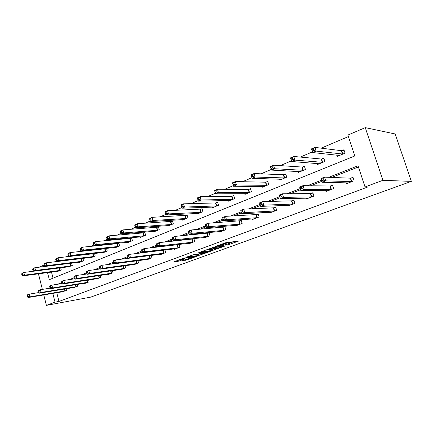 <?xml version="1.0" encoding="UTF-8"?>
<svg xmlns="http://www.w3.org/2000/svg" width="433" height="433" viewBox="0 0 433 433"><rect width="100%" height="100%" fill="white"/><g stroke="black" fill="none" stroke-linecap="round" stroke-linejoin="round"><path stroke-width="0.65" d="M226.973 245.24L238.588 241.078L225.382 242.816L214.871 246.702L223.536 244.466L224.088 244.629L221.068 245.982L228.532 243.855L230.004 243.898L226.973 245.24M182.19 260.623L186.845 259.946L197.426 256.06L183.706 258.117L173.238 262.117L178.943 261.094L183.7 259.318L180.87 259.475L186.125 257.857L194.536 256.85L182.19 260.623M56.761 292.724L58.975 301.433L55.034 302.153L46.391 305.368L90.708 297.13L411.35 181.378L395.183 133.965L365.268 127.632L347.894 135.069L354.795 155.961L49.324 279.669L47.533 272.606M58.975 301.433L367.769 186.996L365.03 186.964L382.902 180.323L411.35 181.378M212.614 250.426L225.436 245.863L213.664 247.275L200.641 251.941L212.614 250.426L212.284 249.305L214.384 248.688M210.768 251.243L198.763 255.465L186.612 257.088L193.123 254.815L199.564 253.733L203.017 252.434L197.762 253.067L199.039 252.596L210.714 251.043M358.421 166.949L331.759 177.427M321.892 181.308L310.575 185.757M300.524 189.708L290.256 193.74M280.043 197.757L270.749 201.41M260.395 205.48L252.001 208.782M241.522 212.901L233.977 215.867M223.352 220.04L216.63 222.681M205.881 226.908L199.922 229.252M189.069 233.517L183.825 235.579M172.875 239.882L168.296 241.679M157.271 246.014L153.314 247.568M142.219 251.93L138.852 253.256M127.697 257.64L124.872 258.75M113.673 263.15L111.362 264.06M100.126 268.476L98.291 269.196M87.028 273.624L85.647 274.17M74.362 278.603L73.399 278.982M62.103 283.426L61.529 283.647M345.821 182.845L346.135 183.798L354.113 180.75L352.976 177.286L350.817 178.12M325.67 190.65L325.941 191.494L333.616 188.571L332.517 185.167L330.439 185.968M306.283 198.135L306.526 198.904L313.909 196.089L312.843 192.745L310.845 193.513M287.626 205.334L287.842 206.032L294.943 203.321L293.915 200.035L291.994 200.777M269.651 212.257L269.846 212.895L276.687 210.286L275.691 207.055L273.84 207.77M252.325 218.925L252.504 219.509L259.096 216.993L258.133 213.821L256.347 214.508M235.617 225.349L235.774 225.891L242.139 223.466L241.203 220.343L239.481 221.003M219.488 231.547L219.634 232.045L225.777 229.707L224.868 226.632L223.206 227.271M203.911 237.528L204.046 237.993L209.978 235.731L209.096 232.705L207.494 233.327M188.864 243.303L188.988 243.736L194.72 241.549L193.865 238.578L192.312 239.173M178.656 244.434L177.638 244.824M179.175 244.374L179.971 247.178L174.429 249.289L174.315 248.883M163.885 250.122L163.447 250.29M164.968 249.993L165.709 252.618L160.345 254.664L160.237 254.279M151.22 255.416L151.907 257.884L146.717 259.86L146.614 259.502M137.905 260.661L138.544 262.977L133.516 264.899L133.424 264.558M125.007 265.727L125.602 267.919L120.731 269.775L120.645 269.45M112.504 270.636L113.056 272.703L108.337 274.5L108.255 274.197M100.375 275.383L100.894 277.342L96.315 279.085L96.24 278.798M88.608 279.983L89.095 281.84L84.651 283.534L84.581 283.263M77.188 284.443L77.642 286.208L73.264 287.593M66.097 288.768L66.525 290.451L62.271 291.799M348.397 136.579L321.194 148.167M312.453 151.896L300.302 157.076M291.42 160.859L280.254 165.623M271.258 169.455L261.002 173.822M251.909 177.698L242.502 181.708M233.322 185.622L224.711 189.291M215.434 193.242L207.586 196.587M198.227 200.576L191.094 203.618M181.665 207.64L175.197 210.395M165.715 214.438L159.869 216.928M150.332 220.992L145.077 223.233M135.502 227.314L130.788 229.322M121.18 233.414L116.986 235.206M107.352 239.308L103.639 240.894M93.993 245.008L90.724 246.399M81.068 250.512L78.232 251.725M68.571 255.838L66.13 256.877M56.469 260.996L54.406 261.878M51.495 272.081L53.048 278.165M336.798 155.182L337.199 156.416L345.063 153.179L343.943 149.753L341.81 150.641M316.951 163.495L317.308 164.6L324.869 161.487L323.781 158.126L321.735 158.976M297.855 171.479L298.169 172.475L305.444 169.482L304.394 166.18L302.423 166.997M279.469 179.148L279.75 180.052L286.754 177.173L285.737 173.925L283.842 174.716M261.749 186.526L262.003 187.354L268.752 184.582L267.767 181.389L265.943 182.147M244.672 193.632L244.899 194.395L251.405 191.716L250.453 188.577L248.688 189.308M228.191 200.479L228.402 201.183L234.675 198.601L233.75 195.516L232.05 196.219M212.284 207.088L212.473 207.737L218.535 205.242L217.637 202.206L215.997 202.888M196.918 213.458L197.096 214.07L202.947 211.661L202.076 208.668L200.49 209.323M182.066 219.618L182.228 220.186L187.89 217.853L187.04 214.909L185.508 215.547M167.706 225.566L167.858 226.096L173.33 223.845L172.502 220.949L171.024 221.561M153.812 231.319L153.953 231.817L159.247 229.642L158.446 226.784L157.011 227.379M140.362 236.889L140.492 237.36L145.618 235.249L144.839 232.434L143.447 233.014M127.334 242.28L127.454 242.724L132.422 240.678L131.659 237.906L130.317 238.464M114.713 247.503L114.826 247.92L119.638 245.939L118.896 243.211L117.592 243.752M102.469 252.563L102.578 252.959L107.243 251.043L106.523 248.353L105.257 248.872M94.161 253.478L93.295 253.841M94.551 253.44L95.228 255.984L90.697 257.846L90.6 257.473M82.183 258.452L81.691 258.658M82.93 258.366L83.564 260.785L79.174 262.593L79.082 262.236M71.651 263.145L72.251 265.44L67.986 267.193L67.894 266.858M60.696 267.778L61.259 269.965L57.118 271.67L57.032 271.345M39.062 267.21L44.182 265.018M38.445 273.818L42.364 289.385M43.76 294.911L46.391 305.368M52.81 293.39L55.034 302.153M365.03 186.964L358.037 165.779L328.793 177.308M321.53 180.177L307.484 185.714M300.172 188.593L287.052 193.768M279.707 196.669L267.448 201.502M260.065 204.408L248.612 208.928M241.208 211.851L230.508 216.067M223.027 219.017L213.085 222.935M205.545 225.912L196.317 229.55M188.723 232.543L180.16 235.92M172.523 238.935L164.583 242.063M156.908 245.089L149.558 247.99M141.856 251.026L135.053 253.711M127.329 256.753L121.04 259.232M113.3 262.284L107.498 264.574M99.747 267.632L94.405 269.737M86.649 272.795L81.734 274.733M73.978 277.791L69.464 279.572M61.713 282.63L57.584 284.259M382.902 180.323L365.268 127.632M229.95 243.719L229.663 242.756L229.138 242.594L229.479 243.741M223.845 243.806L229.138 242.594M224.034 244.445L223.823 243.384M229.755 243.07L233.885 241.565M205.204 250.225L212.284 249.305M223.071 246.561L213.074 247.671L209.134 249.137L216.744 248.38L223.071 246.561M200.43 253.419L199.97 253.949L200.29 255.053M191.262 255.346L199.97 253.949M200.252 253.846L202.974 253.473L208.257 251.838L205.058 252.087L200.49 253.608M178.385 260.071L180.794 259.194M312.458 150.911L313.844 150.316L313.368 148.838L311.982 149.428L312.664 152.557L311.484 148.871L314.932 147.388L316.122 151.085L312.664 152.557L339.18 155.442M344.127 150.332L341.339 150.673L314.932 147.388L313.368 148.838M342.931 154.056L316.122 151.085L313.844 150.316M311.484 148.871L311.982 149.428M323.429 180.15L322.948 178.65L321.54 179.202L322.022 180.702L323.429 180.15L325.708 180.886L322.195 182.261L320.999 178.526L324.506 177.14L325.708 180.886L351.948 181.579M348.154 182.905L322.195 182.261L322.022 180.702M322.948 178.65L324.506 177.14L350.346 178.174L353.122 177.736M321.54 179.202L320.999 178.526M291.355 159.923L292.681 159.355L292.226 157.904L290.9 158.473L291.625 161.509L290.489 157.893L293.79 156.47L294.938 160.096L291.625 161.509L319.337 163.766M323.954 158.667L321.254 159.019L293.79 156.47L292.226 157.904M322.818 162.332L294.938 160.096L292.681 159.355M290.489 157.893L290.9 158.473M271.128 168.567L272.4 168.02L271.956 166.597L270.685 167.143L271.459 170.088L270.354 166.543L273.526 165.179L274.63 168.74L271.459 170.088L300.123 171.674M304.556 166.683L301.942 167.041L273.526 165.179L271.956 166.597M303.473 170.293L274.63 168.74L272.4 168.02M270.354 166.543L270.685 167.143M301.925 188.615L301.46 187.143L300.112 187.673L300.578 189.145L301.925 188.615L304.183 189.324L300.821 190.644L299.663 186.98L303.024 185.649L304.183 189.324L331.532 189.367M328.003 190.709L300.821 190.644L300.578 189.145M301.46 187.143L303.024 185.649L329.962 186.028L332.652 185.589M300.112 187.673L299.663 186.98M281.315 196.723L280.871 195.283L279.577 195.792L280.027 197.231L281.315 196.723L283.555 197.41L280.33 198.677L279.215 195.083L282.435 193.805L283.555 197.41L311.906 196.853M308.507 198.146L280.33 198.677L280.027 197.231M280.871 195.283L282.435 193.805L310.364 193.578L312.967 193.14M279.577 195.792L279.215 195.083M251.719 176.859L252.937 176.334L252.509 174.937L251.292 175.457L252.098 178.326L251.037 174.84L254.079 173.536L255.151 177.027L252.098 178.326L281.629 179.284M285.883 174.402L283.35 174.764L254.079 173.536L252.509 174.937M284.854 177.952L255.151 177.027L252.937 176.334M251.037 174.84L251.292 175.457M232.667 183.446L233.078 184.821L234.253 184.317L233.836 182.942L232.667 183.446L232.483 182.813L235.406 181.557L236.44 184.988L233.511 186.233L263.816 186.612M267.908 181.838L265.451 182.201L235.406 181.557L233.836 182.942M266.923 185.335L236.44 184.988L234.253 184.317M233.511 186.233L233.078 184.821M214.768 191.126L215.163 192.474L216.294 191.992L215.894 190.639L214.768 191.126L214.649 190.477L217.458 189.27L218.459 192.636L215.639 193.838L246.648 193.675M250.583 189.005L248.196 189.367L217.458 189.27L215.894 190.639M249.641 192.441L218.459 192.636L216.294 191.992M215.639 193.838L215.163 192.474M261.548 204.506L261.115 203.088L259.881 203.58L260.309 204.993L261.548 204.506L263.767 205.166L260.671 206.384L259.594 202.855L262.685 201.632L263.767 205.166L293.017 204.057M289.747 205.302L260.671 206.384L260.309 204.993M261.115 203.088L262.685 201.632L291.506 200.847L294.034 200.409M259.881 203.58L259.594 202.855M240.964 211.055L241.387 212.441L242.577 211.975L242.155 210.584L240.964 211.055L240.753 210.319L243.719 209.144L244.769 212.614L274.831 210.99M242.577 211.975L244.769 212.614L241.793 213.783L271.68 212.192M242.155 210.584L243.719 209.144L273.347 207.84L275.799 207.407M241.387 212.441L241.793 213.783M222.795 218.237L223.201 219.601L224.343 219.152L223.937 217.783L222.795 218.237L222.649 217.49L225.501 216.359L226.513 219.769L257.31 217.675M224.343 219.152L226.513 219.769L223.655 220.89L254.274 218.833M223.937 217.783L225.501 216.359L255.854 214.584L258.23 214.151M223.201 219.601L223.655 220.89M205.323 225.144L205.713 226.486L206.812 226.053L206.422 224.711L205.323 225.144L205.237 224.391L207.981 223.304L208.96 226.654L240.412 224.121M206.812 226.053L208.96 226.654L206.211 227.731L237.484 225.241M206.422 224.711L207.981 223.304L241.295 220.657M205.713 226.486L206.211 227.731M188.507 231.79L188.885 233.106L189.946 232.689L189.567 231.374L188.507 231.79L188.479 231.027L191.121 229.983L192.068 233.273L224.11 230.34M189.946 232.689L192.068 233.273L189.421 234.313L221.285 231.417M189.567 231.374L191.121 229.983L224.954 226.93M188.885 233.106L189.421 234.313M172.312 238.193L172.68 239.487L173.703 239.086L173.335 237.787L172.312 238.193L172.339 237.425L174.883 236.413L175.803 239.649L208.37 236.342M173.703 239.086L175.803 239.649L173.254 240.651L205.643 237.387M173.335 237.787L174.883 236.413L209.177 232.992M172.68 239.487L173.254 240.651M156.708 244.364L157.065 245.635L158.045 245.246L157.693 243.974L156.708 244.364L156.784 243.584L159.236 242.615L160.129 245.792L193.167 242.144M158.045 245.246L160.129 245.792L157.672 246.761L190.525 243.151M157.693 243.974L159.236 242.615L193.941 238.843M157.065 245.635L157.672 246.761M141.656 250.312L142.002 251.562L142.955 251.189L142.609 249.933L141.656 250.312L141.78 249.532L144.146 248.591L145.012 251.719L178.472 247.752M142.955 251.189L145.012 251.719L142.641 252.65L175.917 248.721M142.609 249.933L144.146 248.591L179.213 244.504M142.002 251.562L142.641 252.65M127.134 256.049L127.47 257.283L128.39 256.921L128.054 255.686L127.134 256.049L127.302 255.264L129.586 254.36L130.425 257.44L164.253 253.17M128.39 256.921L130.425 257.44L128.136 258.333L161.785 254.111M128.054 255.686L129.586 254.36L164.778 250.014M127.47 257.283L128.136 258.333M113.116 261.592L113.441 262.804L114.328 262.458L113.998 261.245L113.116 261.592L113.316 260.807L115.524 259.93L116.342 262.961L150.5 258.42M114.328 262.458L116.342 262.961L114.133 263.827L148.108 259.329M113.998 261.245L115.524 259.93L149.304 255.659M113.441 262.804L114.133 263.827M99.568 266.95L99.882 268.141L100.737 267.805L100.424 266.609L99.568 266.95L99.806 266.16L101.944 265.31L102.735 268.292L137.18 263.497M100.737 267.805L102.735 268.292L100.597 269.131L134.869 264.379M100.424 266.609L101.944 265.31L114.047 263.702M99.882 268.141L100.597 269.131M86.47 272.124L86.779 273.299L87.607 272.974L87.298 271.8L86.47 272.124L86.746 271.334L88.808 270.517L89.582 273.45L124.282 268.422M87.607 272.974L89.582 273.45L87.515 274.257L122.036 269.277M87.298 271.8L88.808 270.517L100.434 268.898M86.779 273.299L87.515 274.257M73.805 277.131L74.103 278.289L74.904 277.975L74.606 276.817L73.805 277.131L74.113 276.341L76.111 275.545L76.858 278.435L111.779 273.191M74.904 277.975L76.858 278.435L74.86 279.22L109.603 274.019M74.606 276.817L76.111 275.545L87.266 273.937M74.103 278.289L74.86 279.22M61.546 281.98L61.838 283.117L62.612 282.814L62.32 281.672L61.546 281.98L61.881 281.185L63.813 280.416L64.549 283.263L99.655 277.813M62.612 282.814L64.549 283.263L62.612 284.021L97.544 278.619M62.32 281.672L63.813 280.416L74.53 278.814M61.838 283.117L62.612 284.021M197.551 198.509L197.935 199.829L199.023 199.369L198.633 198.043L197.551 198.509L197.491 197.849L200.198 196.685L201.166 199.997L198.455 201.15L230.085 200.49M233.874 195.916L231.552 196.279L200.198 196.685L198.633 198.043M232.976 199.304L201.166 199.997L199.023 199.369M198.455 201.15L197.935 199.829M180.978 205.615L181.351 206.914L182.396 206.471L182.022 205.166L180.978 205.615L180.972 204.944L183.581 203.824L184.518 207.077L181.909 208.186L214.102 207.066M217.75 202.59L215.493 202.953L183.581 203.824L182.022 205.166M216.89 205.919L184.518 207.077L182.396 206.471M181.909 208.186L181.351 206.914M165.016 212.462L165.379 213.74L166.386 213.312L166.023 212.029L165.016 212.462L165.065 211.78L167.576 210.703L168.486 213.902L165.969 214.968L198.666 213.42M202.179 209.031L167.576 210.703L166.023 212.029M201.361 212.311L168.486 213.902L166.386 213.312M165.969 214.968L165.379 213.74M149.629 219.06L149.98 220.316L150.949 219.904L150.597 218.643L149.629 219.06L149.726 218.367L152.145 217.328L153.028 220.473L150.603 221.507L183.749 219.558M187.137 215.261L152.145 217.328L150.597 218.643M186.352 218.486L153.028 220.473L150.949 219.904M150.603 221.507L149.98 220.316M134.787 225.425L135.128 226.659L136.065 226.264L135.724 225.025L134.787 225.425L134.928 224.727L137.266 223.726L138.122 226.816L135.783 227.812L169.325 225.496M172.599 221.279L137.266 223.726L135.724 225.025M171.847 224.456L138.122 226.816L136.065 226.264M135.783 227.812L135.128 226.659M120.466 231.568L120.796 232.786L121.7 232.397L121.37 231.179L120.466 231.568L120.65 230.865L122.902 229.896L123.735 232.938L121.478 233.901L155.377 231.233M158.532 227.103L122.902 229.896L121.37 231.179M157.812 230.232L123.735 232.938L121.7 232.397M121.478 233.901L120.796 232.786M106.632 237.501L106.956 238.697L107.828 238.323L107.503 237.127L106.632 237.501L106.854 236.791L109.035 235.855L109.841 238.848L107.66 239.779L141.867 236.791M144.92 232.738L109.035 235.855L107.503 237.127M144.227 235.823L109.841 238.848L107.828 238.323M107.66 239.779L106.956 238.697M93.268 243.232L93.577 244.412L94.421 244.05L94.107 242.87L93.268 243.232L93.523 242.518L95.628 241.614L96.413 244.558L94.307 245.457L128.79 242.177M131.74 238.199L95.628 241.614L94.107 242.87M131.075 241.235L96.413 244.558L94.421 244.05M94.307 245.457L93.577 244.412M80.343 248.775L80.646 249.938L81.464 249.587L81.155 248.423L80.343 248.775L80.635 248.055L82.671 247.178L83.434 250.085L81.393 250.951L116.114 247.389M118.967 243.487L82.671 247.178L81.155 248.423M118.333 246.48L83.434 250.085L81.464 249.587M81.393 250.951L80.646 249.938M67.84 254.139L68.138 255.281L68.923 254.945L68.625 253.798L67.84 254.139L68.16 253.413L70.13 252.569L70.877 255.427L68.901 256.266L103.833 252.444M106.594 248.612L70.13 252.569L68.625 253.798M105.977 251.562L70.877 255.427L68.923 254.945M68.901 256.266L68.138 255.281M55.738 259.329L56.025 260.455L56.788 260.13L56.501 258.999L55.738 259.329L56.09 258.598L57.995 257.781L58.72 260.596L56.81 261.413L91.915 257.348M94.589 253.586L57.995 257.781L56.501 258.999M93.999 256.493L58.72 260.596L56.788 260.13M56.81 261.413L56.025 260.455M44.014 264.352L44.296 265.467L45.037 265.148L44.756 264.038L44.014 264.352L44.393 263.627L46.244 262.831L46.948 265.608L45.097 266.392L80.354 262.106M82.941 258.409L46.244 262.831L44.756 264.038M82.378 261.272L46.948 265.608L45.037 265.148M45.097 266.392L44.296 265.467M49.676 286.668L49.957 287.793L50.71 287.496L50.423 286.375L49.676 286.668L50.039 285.877L51.911 285.136L52.626 287.934L87.894 282.3M50.71 287.496L52.626 287.934L50.748 288.67L85.842 283.079M50.423 286.375L51.911 285.136L62.2 283.545M49.957 287.793L50.748 288.67M32.659 269.223L32.935 270.316L33.65 270.013L33.379 268.915L32.659 269.223L33.065 268.492L34.857 267.724L35.544 270.457L33.747 271.22L69.128 266.723M70.98 263.226L34.857 267.724L33.379 268.915M71.093 265.916L35.544 270.457L33.65 270.013M33.747 271.22L32.935 270.316M38.174 291.214L38.45 292.324L39.181 292.037L38.9 290.927L38.174 291.214L38.564 290.419L40.383 289.704L41.075 292.464L76.473 286.657M39.181 292.037L41.075 292.464L39.257 293.179L74.487 287.415M38.9 290.927L40.383 289.704L50.266 288.129M38.45 292.324L39.257 293.179M21.65 273.948L21.915 275.025L22.613 274.728L22.348 273.645L21.65 273.948L22.078 273.212L23.815 272.465L24.486 275.161L22.743 275.902L58.228 271.21M33.725 271.199L23.815 272.465L22.348 273.645M60.138 270.425L24.486 275.161L22.613 274.728M22.743 275.902L21.915 275.025M27.03 295.62L27.301 296.713L28.004 296.432L27.734 295.344L27.03 295.62L27.441 294.83L29.206 294.131L29.882 296.854L65.394 290.884M28.004 296.432L29.882 296.854L28.118 297.541L63.462 291.62M27.734 295.344L29.206 294.131L38.699 292.584M27.301 296.713L28.118 297.541M228.191 242.707L228.532 243.855M223.282 243.584L223.536 244.466M222.373 243.92L222.567 244.585M213.826 248.888L214.156 250.009M223.19 246.079L223.276 246.377M198.444 254.36L198.763 255.465M202.741 252.103L202.828 252.39M207.683 251.443L207.764 251.725M204.977 251.806L205.058 252.087M203.358 252.022L203.499 252.509M178.629 259.989L178.943 261.094M177.129 260.531L177.406 261.51M186.58 259.021L186.845 259.946M185.113 259.556L185.335 260.352M341.648 150.662L342.768 154.078M341.339 150.673L342.46 154.094M351.482 181.638L350.346 178.174M351.785 181.606L350.654 178.147M321.573 158.998L322.655 162.359M321.254 159.019L322.336 162.375M302.261 167.019L303.306 170.315M301.942 167.041L302.986 170.342M331.061 189.427L329.962 186.028M331.369 189.394L330.276 185.995M311.424 196.918L310.364 193.578M311.744 196.88L310.683 193.546M283.675 174.737L284.692 177.979M283.35 174.764L284.367 178.006M265.775 182.174L266.76 185.356M265.451 182.201L266.43 185.389M248.526 189.335L249.478 192.469M248.196 189.367L249.148 192.506M292.535 204.127L291.506 200.847M292.854 204.084L291.831 200.804M274.343 211.066L273.347 207.84M274.668 211.023L273.678 207.797M256.818 217.756L255.854 214.584M257.148 217.707L256.184 214.535M239.92 224.202L238.984 221.084M240.25 224.153L239.314 221.036M223.612 230.426L222.708 227.357M223.948 230.372L223.044 227.303M207.872 236.429L206.99 233.409M208.208 236.375L207.331 233.36M192.669 242.231L191.808 239.26M193.004 242.177L192.149 239.205M177.968 247.838L177.135 244.916M178.309 247.784L177.476 244.856M163.755 253.267L162.943 250.382M164.096 253.208L163.284 250.323M149.997 258.512L149.212 255.676M150.338 258.452L149.553 255.627M136.676 263.594L135.946 260.92M137.023 263.535L136.292 260.877M123.778 268.52L123.096 265.997M124.119 268.455L123.443 265.949M111.276 273.288L110.637 270.906M111.617 273.223L110.983 270.852M99.152 277.916L98.551 275.659M99.493 277.851L98.897 275.604M231.888 196.246L232.813 199.332M231.552 196.279L232.478 199.364M215.834 202.915L216.727 205.951M215.493 202.953L216.392 205.989M200.327 209.356L201.199 212.338M199.986 209.393L200.858 212.381M185.346 215.574L186.19 218.513M185.005 215.618L185.849 218.562M170.862 221.593L171.684 224.489M170.521 221.636L171.344 224.532M156.849 227.412L157.65 230.264M156.508 227.455L157.309 230.307M143.291 233.041L144.07 235.85M142.944 233.089L143.724 235.904M130.154 238.496L130.918 241.262M129.813 238.545L130.571 241.316M117.435 243.779L118.171 246.507M117.089 243.833L117.83 246.561M105.1 248.905L105.82 251.595M104.754 248.953L105.473 251.649M93.138 253.868L93.842 256.52M92.792 253.927L93.496 256.58M81.534 258.69L82.216 261.305M81.188 258.745L81.875 261.364M87.39 282.403L86.827 280.259M87.731 282.338L87.174 280.205M70.265 263.367L70.936 265.949M69.924 263.426L70.595 266.008M75.975 286.754L75.45 284.725M76.316 286.689L75.791 284.665M59.337 267.951L59.981 270.457M58.991 267.995L59.635 270.517M64.89 290.987L64.398 289.049M65.237 290.916L64.739 288.99M223.293 246.063L223.385 246.372M209.042 248.813L209.134 249.137M202.915 252.082L203.001 252.379M208.127 251.389L208.219 251.703M194.412 256.417L194.498 256.72M180.788 259.188L180.87 259.475"/></g></svg>
